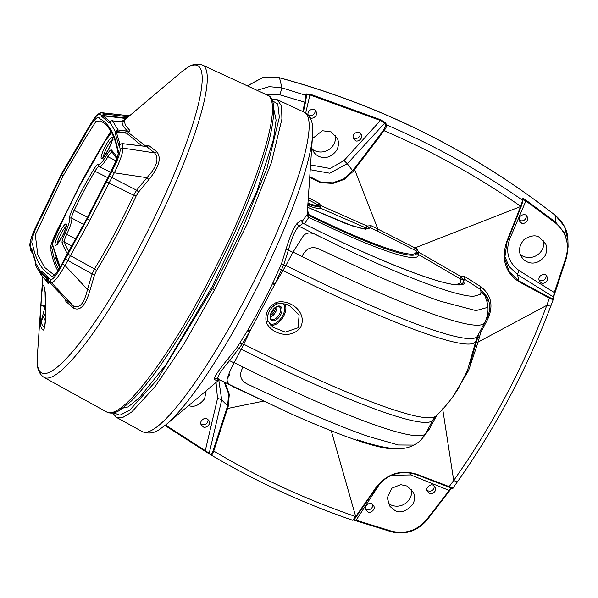 <?xml version="1.0" encoding="UTF-8"?>
<svg xmlns="http://www.w3.org/2000/svg" width="598" height="598" viewBox="0 0 598 598"><rect width="100%" height="100%" fill="white"/><g stroke="black" fill="none" stroke-linecap="round" stroke-linejoin="round"><path stroke-width="0.9" d="M271.044 316.723A8.252 4.679 122.4 0 0 276.964 307.387M357.567 439.836C370.805 444.329 382.077 447.155 391.384 448.313L398.395 448.717C403.508 448.851 408.703 447.648 413.973 445.091L398.305 444.972L368.278 436.428C350.727 430.366 329.932 422.046 305.892 411.454L248.282 384.492C240.284 380.814 238.557 375.006 243.094 367.082A256.684 28.278 -152 0 1 234.222 362.657M276.59 302.326C290.224 298.91 307.185 312.193 300.914 326.613C292.459 340.023 271.178 334.469 266.132 322.001C264.877 313.165 268.367 306.61 276.59 302.326L276.627 303.993C281.837 303.208 286.143 303.791 289.544 305.75L299.135 314.922L298.043 327.794L285.321 332.107L272.845 327.143L267.702 320.648L267.553 315.707L269.347 311.072L271.843 307.342M241.33 349.277A256.684 28.278 28 0 0 432.952 419.856L435.8 416.126C444.576 407.918 452.103 398.672 458.374 388.401L467.509 370.468M440.203 301.168L475.978 310.601L487.938 307.305C488.364 312.253 487.265 317.366 484.634 322.651A256.684 28.278 -152 0 1 301.9 256.49C306.243 247.893 312.35 245.591 320.229 249.583L377.884 276.224C402.013 286.853 422.786 295.165 440.203 301.168M266.132 322.001A1.973 0.605 -23.7 0 0 267.702 320.648M276.934 306.774A7.415 4.208 -57.6 0 1 276.956 307.708A7.415 4.208 -57.6 0 1 271.335 316.574A7.415 4.208 -57.6 0 1 270.475 316.955M60.159 267.149L52.347 243.827L64.793 215.833L80.169 184.969L104.799 141.614L111.572 132.554M59.688 293.102L49.253 282.211L48.288 283.826L43.833 277.696M43.654 330.133A133.107 23.471 116.9 0 1 41.486 328.108A133.107 23.471 116.9 0 1 40.238 324.348L41.045 304.494C41.688 291.226 42.578 284.895 43.721 285.515C45.411 289.679 46.113 298.708 45.844 312.619L45.784 313.733C45.627 321.619 44.917 327.091 43.654 330.133L44.514 326.971M124.19 120.28L122.799 121.902M123.554 121.73L124.444 121.304L125.378 125.318L129.841 130.446L128.682 132.823L145.613 146.032L148.82 145.531L156.87 151.832C161.699 158.022 159.038 167.268 148.88 179.564L138.646 191.965L136.142 196.039A131.881 23.255 116.9 0 1 96.435 270.722L94.536 274.923L89.992 290.322C85.566 305.414 80.147 311.371 73.733 308.187L65.892 301.497L64.943 298.791M55.009 256.37L59.673 267.964M58.686 269.556L55.629 262.843L53.551 256.191L51.832 247.946L52.258 244.619L59.882 267.612M110.794 131.194C100.374 148.289 90.126 166.042 80.042 184.461L61.93 221.2C55.315 232.846 47.698 250.308 50.95 250.801C52.475 258.897 54.777 265.572 57.857 270.827M54.186 275.05L44.491 267.299L37.801 254.711L35.297 234.902L63.149 175.834L86.179 136.8L96.054 121.274L100.546 120.953C109.337 125.587 115.152 136.254 118 152.961C118.568 152.213 118.202 154.172 116.894 158.851C107.087 179.871 98.027 197.579 87.129 218.091L106.713 179.579C114.569 166.521 120.609 151.182 117.866 150.083C116.371 141.95 114.076 135.245 110.981 129.953C107.887 124.668 104.007 120.841 99.35 118.471C98.55 114.136 91.113 122.485 83.772 137.286L61.564 174.833L63.149 175.834M48.894 281.411L48.386 280.597L48.647 277.352L41.367 271.111L40.739 271.731L35.23 262.402A1.286 0.426 -157.5 0 0 35.185 262.47L35.177 264.787L35.536 261.236L31.597 248.491L31.066 248.895L30.214 244.328C30.199 240.045 32.8 232.727 38.01 222.374L61.243 174.28L61.564 174.833L42.391 215.093C34.953 228.092 29.967 242.616 32.501 243.805C34.064 251.908 36.381 258.59 39.446 263.838C42.51 269.093 46.315 272.897 50.852 275.252C51.667 279.453 58.41 272.337 65.653 256.781L87.136 218.128L87.465 218.681L62.581 263.972C57.236 274.123 53.386 279.326 51.032 279.572L48.46 278.339A1.286 0.576 -159 0 0 48.393 278.436L48.393 278.436A1.286 0.576 -159 0 0 48.378 278.548M87.173 218.076L65.346 257.327C62.222 263.793 59.217 268.988 56.354 272.905L54.5 275.207M117.103 130.072L115.309 131.485A1.286 0.434 23.9 0 1 116.632 131.695L124.249 132.322L127.658 131.134L118.083 129.99L117.103 130.072L117.514 131.523L118.083 129.99L112.484 120.744M103.731 114.083L104.187 115.407L104.71 114.001L103.731 114.083L101.996 115.504L101.787 116.483L109.157 122.769L109.8 122.156L115.309 131.485L114.988 132.644A1.286 1.248 -23 0 1 116.289 131.979L116.632 131.695M114.988 132.644L118.838 145.344A1.286 1.233 -11.8 0 1 119.451 144.806L119.465 144.776A1.286 0.815 -143.9 0 1 119.622 144.634M118.838 145.344L119.383 144.948A1.286 0.815 -143.9 0 1 119.465 144.776L119.406 144.895M111.908 171.2L87.465 218.681L89.887 220.251L114.315 172.807L111.908 171.2C117.387 160.989 120.153 153.753 120.198 149.5L119.383 144.948L121.932 143.617M48.647 277.352A1.286 1.263 119.8 0 0 48.52 278.07M41.367 271.111A1.286 1.263 140.5 0 0 41.509 272.479L41.509 272.479A1.286 1.263 140.5 0 0 41.554 272.539L48.371 278.511M40.544 273.772L41.927 273.69L40.544 273.772L40.739 271.731A1.286 0.688 32.5 0 0 41.554 272.897L41.554 272.539M48.236 280.073L41.554 272.897M35.484 262.298L35.402 261.819L35.185 262.47A1.286 0.426 -157.5 0 0 35.17 262.544M35.536 261.236A1.286 1.248 156.9 0 0 35.402 261.969M31.597 248.491A1.286 1.233 167.8 0 0 31.477 249.321L35.491 262.298M32.299 252.775L30.917 251.025L31.066 248.895A1.286 0.822 34.5 0 0 31.642 250.054M32.15 250.891L31.432 251.818L30.924 251.033L31.858 250.988M87.39 129.512L87.338 129.602C92.959 119.593 96.966 114.472 99.38 114.248L101.996 115.504A1.286 0.583 22.3 0 1 103.327 115.549L124.167 117.761L128.136 116.946M101.787 116.483A1.286 1.263 -60.3 0 1 103.073 115.795L103.327 115.549M109.157 122.769A1.286 1.263 -39.6 0 1 109.77 122.201M110.466 122.104L109.86 122.022L111.437 120.833L109.8 122.156A1.286 0.68 -145.9 0 1 109.86 122.022L109.86 122.022A1.286 0.68 -145.9 0 1 109.965 121.925M111.609 120.789L122.164 121.895M61.295 174.182L87.338 129.602M116.924 130.117L117.425 131.545L126.305 132.943L128.682 132.823L126.156 133.227L124.22 132.928L124.242 132.36L124.22 132.928L116.289 131.979L120.146 144.709M148.88 179.564L146.914 177.703L114.315 172.807C120.011 161.168 122.911 152.946 123.016 148.14L122.216 143.647L145.292 146.368M65.219 299.082L48.939 281.464L51.48 282.675C54.104 282.346 58.619 276.627 65.025 265.512L89.887 220.251M51.032 279.572A2.766 2.728 -67.8 0 0 51.48 282.675L73.233 305.847C79.407 309.084 84.161 303.62 87.487 289.462L65.025 265.512L62.581 263.972M46.472 278.601L41.927 273.69L41.113 274.759L47.593 281.748L46.472 278.601M35.162 264.757L40.806 274.355M81.567 139.775A2.766 1.159 32.4 0 0 81.403 139.939L61.228 174.212L43.43 211.356A2.766 0.583 23.9 0 1 43.512 211.281M129.041 116.872L104.71 114.001L101.922 112.716C99.933 111.385 94.947 117.38 93.856 119.047L84.624 134.55M110.451 122.097L103.073 115.795L124.167 118.284L124.167 117.761L127.008 118.494M111.632 120.803L123.494 121.798M141.943 145.927L126.305 132.943M106.13 182.151A2.766 0.598 25.3 0 1 108.933 182.943L133.683 195.202L136.628 190.224L146.914 177.703C156.863 166.894 159.412 158.627 154.561 152.894L123.016 148.14A2.766 2.646 -8.8 0 0 120.198 149.5M156.87 151.832L154.561 152.894L146.547 146.517A2.968 2.609 -51.8 0 0 148.82 145.531M94.536 274.923L92.099 273.966L94.477 268.928L70.317 255.57A2.766 1.174 -149.1 0 1 68.314 253.275M65.892 301.497A2.968 2.594 131.1 0 0 65.346 299.232L73.233 305.847L73.733 308.187M31.432 251.818L32.292 252.745M99.38 114.248A2.766 2.721 112.3 0 1 102.131 112.768L129.482 115.81M126.806 118.643L124.167 118.284M121.05 121.753L125.752 118.957M129.841 130.446A2.968 2.803 -46.4 0 1 127.658 131.134C123.607 127.269 121.783 124.19 122.209 121.902A2.968 2.938 10.5 0 0 124.444 121.304M138.646 191.965L136.628 190.224L109.195 176.148M89.992 290.322L87.487 289.462L92.099 273.966L65.167 258.956M47.593 281.755A2.968 2.796 -40.5 0 1 47.653 281.822L47.653 281.822A2.968 2.796 -40.5 0 1 48.288 283.826M45.059 292.063L45.328 305.765L45.889 304.786M45.313 320.244A9.06 1.6 116.9 0 1 45.545 316.589M41.045 304.494A4.119 1.039 -176.4 0 0 45.328 305.765L41.12 321.38A129.975 22.918 -63.1 0 0 44.454 327.031L44.536 326.874M44.708 326.65L44.431 327.293C44.125 328.661 45.119 326.179 45.717 313.599L45.784 313.733M45.717 313.599L45.769 312.537A4.119 0.396 2.5 0 0 45.844 312.619M40.238 324.348L41.12 321.38L45.754 312.851M40.978 305.593L45.119 306.58A3.296 0.531 28.5 0 1 45.897 307.013M119.682 408.845L128.084 406.932L139.371 397.782L165.825 364.855L211.841 287.332L256.841 191.442L273.45 139.491L276.097 120.131L273.72 108.739M211.841 287.332L212.559 288.55L241.084 231.68L267.097 167.814L279.356 117.29L277.778 104L271.32 100.158M113.65 412.852L119.974 415.199L129.856 410.026L156.99 379.954L212.559 288.55L214.555 289.821L184.005 343.97L155.061 386.607L131.508 412.209L122.754 417.464L116.453 417.374L142.279 431.629A179.086 31.574 -63.1 0 0 251.549 286.225A179.086 31.574 -63.1 0 0 304.12 112.118C309.719 115.623 312.537 120.781 312.567 127.583L312.537 135.694A175.289 30.909 116.9 0 1 256.393 288.685A175.289 30.909 116.9 0 1 166.274 424.468L159.748 429.289C154.247 433.288 148.424 434.073 142.279 431.629M308.336 197.587L318.973 203.298L320.872 205.615L367.06 226.014L371.104 225.685L414.982 247.886L416.746 248.835L418.839 252.281L460.901 276.53L464.855 276.612L480.792 286.666C491.399 295.061 493.709 305.922 487.699 319.257L480.65 332.697L478.116 342.078L546.826 305.324L549.383 298.148L518.959 281.725C505.28 272.516 501.161 259.27 506.603 242.003L520.694 206.31C477.839 176.47 432.302 151.272 384.073 130.723L353.171 171.372L344.306 179.355L332.966 183.414L320.782 182.704L309.712 177.389M309.757 176.657L320.603 182.039L332.608 182.853L343.798 178.892L353.941 169.152L354.607 169.503L377.772 228.885L377.226 230.985L370.521 227.808L369.145 228.01A2.788 0.688 56.4 0 1 367.06 226.014A2.788 0.404 115 0 0 366.447 228.159L320.491 208.149L318.988 206.116C318.158 206.975 314.899 206.437 309.226 204.509L307.895 204.038M302.82 111.512L304.831 102.206L279.857 94.813L266.289 94.611M310.033 94.125L309.891 94.888L306.468 94.701A0.695 0.68 179.3 0 0 306.49 94.536L306.505 96.024A0.695 0.68 179.3 0 1 306.49 96.181L305.429 102.445L304.831 102.206L306.012 93.901L310.033 94.125L380.986 119.899L385.613 122.822L386.555 124.922C434.574 145.464 479.947 170.587 522.674 200.293L522.682 198.745A0.695 0.68 -179.6 0 1 522.973 199.298L522.958 200.853A0.695 0.68 -179.6 0 1 522.906 201.115L521.037 206.878L520.604 206.542L414.982 247.886L414.362 249.942L377.226 230.985M320.535 207.035A2.093 1.196 -3.8 0 1 318.988 206.116L320.872 205.615L320.491 208.149C319.534 208.986 316.155 208.418 310.34 206.43L307.798 205.518M318.973 205.944L318.166 204.987L308.194 199.687M307.955 203.208L308.613 203.44C314.01 205.286 317.164 205.832 318.076 205.077L318.973 203.298M217.38 379.85L216.386 380.455L214.353 379.468C213.763 377.525 218.188 370.79 227.636 359.263L237.212 347.251L247.796 330.133C256.176 315.886 265.116 299.067 272.568 283.557L281.352 264.241L285.889 249.695C290.209 235.343 294.089 226.448 297.542 223.017L301.616 220.154L302.02 221.634L307.185 214.473L307.35 211.789L308.957 215.564A161.139 17.753 28 0 0 416.866 252.476L416.813 251.915M485.06 321.814L486.57 318.981C490.009 312.238 490.562 305.69 488.215 299.336L487.019 296.765L480.239 289.253L464.287 279.064L463.024 279.161A2.788 2.751 -20.5 0 1 460.333 278.967L418.226 254.389A163.463 18.007 -152 0 1 308.8 217.328L307.761 216.252L307.185 214.473L307.821 215.99L308.957 215.564M416.828 252.087L416.126 250.906L414.362 249.942M416.746 248.835A2.788 0.523 118.7 0 0 416.126 250.906A159.987 17.626 28 0 1 416.148 251.04C418.488 261.296 371.478 245.337 308.964 214.645L307.484 210.137M365.557 229.139A104.919 11.556 28 0 0 366.447 228.159A2.788 2.773 -166.1 0 0 369.145 228.01A107.244 11.818 -152 0 1 368.488 228.877L362.56 228.705L345.771 223.622L307.678 207.312L352.476 225.977L365.483 229.228L370.498 227.913A108.395 11.945 28 0 0 370.521 227.808A2.788 0.441 115.1 0 1 371.104 225.685M216.386 380.455L219.847 379.954L217.881 378.885C216.999 376.904 220.909 370.835 229.595 360.669L234.072 362.926C230.544 369.609 228.234 375.043 227.143 379.222C226.657 382.772 230.163 385.942 237.66 388.737L291.772 414.145C342.699 436.682 376.329 448.253 392.654 448.851L395.584 448.657M287.959 412.441L219.578 379.835L217.336 379.85M487.878 298.544L481.091 291.824L480.373 294.403L473.795 296.242C457.463 297.019 399.92 275.162 338.012 245.419L318.801 236.128C311.984 232.076 306.856 231.957 303.418 235.762L292.878 252.341L285.762 265.721L274.564 284.738L250.128 330.709L243.663 344.53L242.34 343.865L229.595 360.669L227.636 359.263M243.663 344.53L234.072 362.926M247.363 330.881L249.755 331.464L242.34 343.865L239.843 343.446M469.751 364.728L478.931 333.43M476.613 342.46L478.116 342.078L468.585 370.521L452.94 396.609M454.644 284.424A213.269 23.494 28 0 0 460.333 278.967A2.788 0.904 -58.3 0 1 460.901 276.53A2.788 0.822 -117.6 0 0 463.024 279.161A215.751 23.771 -152 0 1 461.439 283.953C452.626 289.611 383.811 264.107 303.395 223.405L303.134 223.316C398.193 271.238 472.577 297.079 464.392 279.326L464.855 276.612M301.616 220.154L303.134 223.316L299.022 226.276C295.547 229.191 292.003 237.122 288.4 250.076L283.773 264.72L275.013 283.975L272.965 282.742M480.964 293.274L480.373 294.403M282.884 270.767L279.595 268.681M214.353 379.468A3.072 3.05 124 0 1 217.881 378.885A236.644 26.073 -152 0 0 218.442 379.169L237.66 388.737M237.212 347.251L241.188 349.546M281.352 264.241A3.072 0.426 -161.4 0 1 283.773 264.72A256.684 28.278 -152 0 0 285.762 265.721M285.889 249.695A3.072 0.441 -163.8 0 1 288.4 250.076A256.684 28.278 28 0 0 292.878 252.341M297.542 223.017A3.072 2.968 -124 0 0 299.022 226.276A236.644 26.073 -152 0 0 299.583 226.56L318.801 236.128M308.8 217.328L304.517 223.973M225.05 382.593L229.303 394.441L228.189 406.438L213.748 451.071C258.717 477.735 306.041 499.569 355.713 516.59L331.27 430.844M263.441 401.146L227.524 408.501L226.919 408.053L227.584 405.997L228.66 393.985L224.198 382.167M452.178 488.155L416.186 474.535C400.518 469.879 387.392 474.079 376.792 487.161L356.423 516.47L355.84 516.403L376.269 487.116C387.13 473.728 400.585 469.423 416.627 474.184L449.158 486.637L453.703 480.471C492.244 425.888 523.287 367.508 546.826 305.324C549.517 306.079 550.878 306.236 550.915 305.78L550.908 305.862C527.212 368.458 495.959 427.234 457.164 482.175L453.03 487.961C453.389 488.708 451.931 488.394 448.65 487.026L449.158 486.637L453.007 487.908M442.655 408.77L453.703 480.456L457.171 482.085M436.951 415.042L429.102 429.461L423.81 436.503M480.792 286.666L480.239 289.253L481.069 291.951M479.08 337.242A2.788 0.703 9.9 0 0 477.645 337.444M416.836 252.117L418.839 252.281A2.788 0.561 -61.2 0 0 418.226 254.389A2.788 2.766 171.4 0 1 416.866 252.446M506.603 242.003L507.014 242.265L521.045 206.871L507.007 242.272L504.682 258.426L509.287 271.858L519.064 281.045L549.457 297.393L549.383 298.148C551.954 299.411 553.3 299.725 553.404 299.09L550.908 305.862M257.02 90.32L269.242 86.643L281.95 87.846L279.513 77.815L262.485 77.703L247.445 85.888M521.135 206.646L520.694 206.31L522.674 200.293A0.695 0.68 -179.6 0 1 522.958 200.853L521.045 206.871M385.762 125.094A0.695 0.665 155.8 0 1 386.555 124.922C386.861 126.029 386.039 127.965 384.073 130.723L383.408 130.379L385.762 125.094L384.82 122.994L380.776 120.632L309.891 94.888L305.698 112.992M279.857 94.813L281.95 87.846L306.034 95.388A0.695 0.68 179.3 0 1 306.505 96.024L303.425 111.789L305.429 102.437M218.621 378.848L221.709 399.927L209.225 453.239L210.743 454.256C211.438 454.517 212.238 453.306 213.135 450.623L213.748 451.071C212.694 453.972 211.797 455.272 211.057 454.981L165.026 425.499L204.875 451.124L205.301 450.66L209.225 453.239A0.695 0.68 123.7 0 0 209.532 453.972M352.566 520.223C303.081 503.232 255.914 481.487 211.057 454.981L211.079 454.996C255.944 481.502 303.119 503.254 352.596 520.245L355.713 516.59L356.296 516.65L353.381 519.939M451.617 488.088L426.86 520.245C417.202 531.188 405.309 535.008 391.197 531.697L353.553 520.006L355.84 520.738L356.131 520.208L391.458 531.159C405.25 534.41 416.888 530.673 426.381 519.946L451.027 488.11M566.65 257.342L554.877 292.646L554.294 292.527L566.059 257.26L566.65 257.342L568.1 246.81L567.928 240.119L564.527 226.507L555.632 215.639L555.736 222.232L564.684 233.13L568.1 246.81L566.65 257.334L553.404 297.595M549.457 297.393C551.797 298.589 553.023 298.888 553.135 298.282L554.294 292.527L519.318 270.737C508.487 262.731 505.235 252.289 509.571 239.394L525.874 200.98L522.914 199.56M554.877 292.646L553.449 297.363A0.695 0.68 179.9 0 0 553.135 296.795L517.584 274.639L509.055 266.491L504.525 255.652M279.43 77.71C381.128 105.255 473.182 151.204 555.579 215.557A2.968 0.576 -51.9 0 1 555.632 215.639C473.317 151.331 381.277 105.39 279.513 77.815A2.968 0.449 -75 0 0 279.43 77.71L262.387 77.62L247.363 85.858M526.21 200.315L555.736 222.232L555.37 222.882L525.874 200.98L526.21 200.315C524.065 198.85 522.891 198.327 522.682 198.745M353.171 171.372L347.296 163.732L329.685 173.196L310.227 169.705M566.059 257.26C569.595 243.476 566.029 232.017 555.37 222.882M541.138 282.704C542.849 285.029 549.816 280.626 546.961 276.597C546.303 272.389 536.63 274.901 539.403 281.082L541.138 282.704M521.321 222.867C523.041 225.192 530 220.789 527.152 216.76C526.487 212.552 516.814 215.056 519.587 221.245L521.321 222.867M539.501 237.413L545.668 243.962C547.26 247.467 547.095 251.347 545.159 255.585C536.75 267.142 525.948 263.187 522.233 257.85C518.04 252.393 518.645 246.286 524.057 239.529C530.613 235.492 535.763 234.782 539.501 237.413M452.11 487.632L449.621 490.599L410.736 474.939L390.516 475.313M371.829 504.017C370.117 501.7 363.143 506.08 365.983 510.101L367.718 511.724C369.429 514.041 376.404 509.66 373.563 505.639L371.829 504.017M433.326 485.464C431.614 483.139 424.64 487.52 427.488 491.541L429.222 493.163C430.934 495.488 437.908 491.108 435.06 487.086L433.326 485.464M394.471 510.161L389.993 506.469L387.25 497.857L391.854 488.207L400.69 484.664L407.305 486.114L413.465 492.655C415.064 496.153 414.885 500.018 412.941 504.241C405.967 511.753 399.808 513.727 394.471 510.161M306.49 94.536A0.695 0.68 179.3 0 0 306.012 93.901M380.986 119.899L344.029 160.533L330.163 168.487L310.556 164.936M355.294 140.433C357.006 142.758 363.965 138.355 361.117 134.333C360.459 130.117 350.787 132.629 353.56 138.811L355.294 140.433M309.749 117.335L310.16 117.574C311.872 119.899 318.831 115.496 315.983 111.467C315.303 108.074 307.178 108.612 308 114.966M312.335 138.714L322.307 130.723L331.187 131.904L337.354 138.452C338.954 141.958 338.782 145.837 336.846 150.076C328.444 161.632 317.635 157.678 313.928 152.341L311.7 148.005M385.613 122.822A0.695 0.665 155.8 0 0 384.82 122.994L347.296 163.732L344.029 160.533M204.867 451.124L211.027 454.966A0.695 0.68 123.7 0 0 211.057 454.981M165.534 425.088L205.301 450.66L217.523 398.455L216.035 382.473M207.192 418.974C205.48 416.649 198.506 421.029 201.347 425.051L203.081 426.673C204.793 428.99 211.767 424.61 208.926 420.588L207.192 418.974M206.146 390.823L204.636 398.731C199.373 405.295 194.036 407.589 188.624 405.608M270.558 315.31A6.144 3.483 122.4 0 0 275.484 307.544M273.906 308.889A5.15 2.923 -57.6 0 1 271.103 313.315M538.888 279.714A4.395 4.298 149.4 0 0 546.019 275.499M519.071 219.877A4.395 4.298 149.4 0 0 526.203 215.654M353.044 137.443A4.395 4.298 149.4 0 0 360.175 133.227M307.91 114.584A4.395 4.298 149.4 0 0 315.041 110.368M200.838 423.69A4.395 4.298 149.4 0 0 207.977 419.482M365.475 508.741A4.395 4.298 149.4 0 0 372.614 504.533M426.972 490.188A4.395 4.298 149.4 0 0 434.111 485.98M304.12 112.118L277.345 99.724L281.531 105.988L281.92 119.039L271.387 162.716L247.55 223.166L214.555 289.821M335.471 135.342A14.658 14.337 -30.6 0 1 312.104 149.164M388.184 503.322A14.658 14.337 149.4 0 0 411.566 489.53M520.417 254.673A14.658 14.337 149.4 0 0 543.776 240.852M435.8 416.126A257.633 28.383 -152 0 1 243.79 344.254M413.973 445.091C418.697 442.714 422.659 438.768 425.836 433.236A256.684 28.278 -152 0 1 243.094 367.082M283.041 270.505A257.633 28.383 28 0 0 476.023 340.471L467.419 370.678L458.374 388.401M476.023 340.471L477.525 336.031A256.684 28.278 -152 0 1 285.904 265.445M301.9 256.49A256.684 28.278 -152 0 1 293.02 252.064M284.82 304.068A12.917 7.326 -57.6 0 1 282.413 318.218A12.917 7.326 -57.6 0 1 270.595 325.043M274.557 304.898A12.095 6.855 122.4 0 0 269.489 311.102A12.095 6.855 122.4 0 0 267.575 320.334M269.175 323.264A12.095 6.855 122.4 0 0 281.127 318.166A12.095 6.855 122.4 0 0 283.325 303.791M280.597 314.929A8.252 4.679 -57.6 0 1 270.498 318.876A8.252 4.679 -57.6 0 1 277.173 306.326A8.252 4.679 -57.6 0 1 280.597 314.929M271.559 319.115A7.273 4.126 122.4 0 0 279.363 314.301A7.273 4.126 122.4 0 0 279.348 306.826L277.995 306.527C278.765 305.765 272.957 307.761 270.939 313.771C270.326 317.613 270.528 319.392 271.559 319.115M106.952 412.134A177.651 31.32 -63.1 0 0 215.347 267.889A177.651 31.32 -63.1 0 0 267.493 95.172L202.363 65.032A175.109 30.872 116.9 0 1 150.958 235.283A175.109 30.872 116.9 0 1 44.125 377.458L106.952 412.134C110.735 413.883 114.98 413.27 119.697 410.303L130.835 401.467C143.692 388.984 158.784 369.086 176.104 341.787C216.551 278.496 259.375 184.745 270.259 135.499C275.685 110.802 274.759 97.354 267.493 95.172M67.35 253.627A1101.77 194.26 116.9 0 1 62.087 242.751C61.788 241.353 62.708 238.333 64.846 233.698A18.448 3.252 -63.1 0 0 69.45 218.793C69.219 217.313 70.16 214.286 72.276 209.711A90.619 15.982 116.9 0 1 93.467 169.862C95.912 165.855 97.556 164.016 98.401 164.353A18.448 3.252 -63.1 0 0 106.496 155.36C108.978 151.316 110.615 149.515 111.422 149.963A1101.77 194.26 116.9 0 1 117.238 157.842M61.998 236.868A12.072 2.13 116.9 0 1 55.21 242.803A12.072 2.13 116.9 0 1 64.965 224.452A12.072 2.13 116.9 0 1 61.998 236.868M108.126 150.128A12.072 2.13 116.9 0 1 101.331 156.056A12.072 2.13 116.9 0 1 111.086 137.712A12.072 2.13 116.9 0 1 108.126 150.128M42.764 276.538L37.36 356.042A172.261 30.371 -63.1 0 0 39.259 370.588A172.261 30.371 -63.1 0 0 157.394 211.415A172.261 30.371 -63.1 0 0 181.097 72.253L124.339 120.153M52.362 244.006A0.987 0.949 170.3 0 0 52.258 244.612L52.228 244.32A0.987 0.927 -2.9 0 1 52.347 243.827M52.25 244.462A0.987 0.927 -2.9 0 1 52.228 244.32L53.94 237.862L79.99 185.268L108.26 135.694L111.4 132.24M30.797 250.607L29.93 245.972A2.766 2.646 -9.3 0 1 30.214 244.328M29.93 245.972C29.19 246.526 30.52 239.178 32.651 234.102L40.597 217.358M43.43 211.468A2.766 0.583 23.9 0 1 43.43 211.356L40.582 217.291M84.677 134.46L81.403 139.939A2.766 1.159 32.4 0 0 81.328 140.164M96.435 270.722A2.968 1.248 31.6 0 0 94.477 268.928A130.192 22.956 -63.1 0 0 133.683 195.202A2.968 0.628 24.6 0 0 136.142 196.039M66.214 226.336A10.42 1.839 -63.1 0 0 61.108 233.594A10.42 1.839 -63.1 0 0 57.229 244.089M112.334 139.596A10.42 1.839 -63.1 0 0 107.229 146.854A10.42 1.839 -63.1 0 0 103.349 157.349M71.85 246.032L64.352 242.063A1100.111 193.969 -63.1 0 0 68.703 251.377M75.856 239.028L66.699 234.356C64.876 238.31 64.098 240.874 64.352 242.063A1.659 1.615 -20.9 0 0 62.087 242.751M83.787 224.497L71.723 218.113A20.108 3.543 116.9 0 1 66.699 234.356L64.846 233.698M87.592 217.246L74.122 210.384C72.321 214.278 71.521 216.857 71.723 218.113A1.659 1.607 -16.6 0 0 69.45 218.793M107.7 177.636L94.925 171.267A88.96 15.683 -63.1 0 0 74.122 210.384L72.276 209.711M116.154 160.862L107.946 156.773A20.108 3.543 116.9 0 1 99.253 166.663L99.126 166.58C98.401 166.296 97.003 167.859 94.925 171.267A1.659 0.583 30.7 0 1 93.467 169.862M116.902 158.829L112.14 152.184C111.452 151.802 110.054 153.335 107.946 156.773A1.659 0.598 -149.2 0 1 106.496 155.36M112.14 152.184L111.422 149.963M99.126 166.58L98.401 164.353M308.613 203.447A1.383 1.129 109 0 1 309.226 204.509L310.34 206.43M229.841 374.139L227.143 379.222M486.981 301.661L488.215 299.336M247.796 330.133L250.128 330.709M272.568 283.557L274.564 284.738M480.65 332.697L479.544 332.226M429.102 429.461A2.788 0.531 28.8 0 0 428.026 429.125M518.959 281.725L517.584 274.639A3.954 0.733 121.9 0 1 519.318 270.737M504.69 258.433L507.007 242.272M376.792 487.161L376.269 487.116M416.186 474.535L416.627 474.184M353.941 169.152L383.408 130.379M217.523 398.455A3.954 0.635 13.2 0 1 221.709 399.927L228.189 406.438M213.135 450.623L226.919 408.053M356.438 516.44L356.311 516.62C354.659 519.154 353.425 520.35 352.596 520.245M553.404 299.09A0.695 0.68 180 0 0 553.449 298.858L553.449 298.858A0.695 0.68 180 0 0 553.135 298.282M210.743 454.256A0.695 0.68 123.7 0 0 211.027 454.966L211.079 454.996M449.621 490.599L426.86 520.253L426.381 519.946M378.497 484.918A3.954 0.404 33 0 1 378.885 485.165L356.131 520.208M508.345 238.931A3.954 0.463 -157 0 1 509.571 239.394M410.736 474.939A3.954 0.65 111.8 0 1 411.596 473.182M426.86 520.253C416.492 531.405 404.607 535.225 391.197 531.704L391.458 531.159M425.836 433.236L432.952 419.856M477.525 336.031L484.634 322.651M485.591 297.625C487.161 301.855 487.946 305.085 487.938 307.305M271.784 307.417L276.627 303.993M119.465 144.776L122.097 143.587M65.391 299.277L48.916 281.434L48.386 280.597L48.543 278.107M41.509 272.479L48.199 279.782M146.024 146.405L122.082 143.58M47.653 281.822L41.113 274.751M129.512 115.788L101.914 112.716M110.69 172.202L99.253 166.663M37.36 356.042L37.382 364.369C37.599 370.147 39.842 374.512 44.125 377.458M202.363 65.032C197.46 63.328 192.608 64.098 187.817 67.35L181.097 72.253M66.909 226.156L66.296 225.468C65.9 225.543 67.955 224.459 61.99 236.83L56.571 244.664L57.49 244.754M113.029 139.416L112.417 138.721C112.02 138.803 114.076 137.719 108.111 150.083L102.692 157.924L103.611 158.014M45.769 312.537C45.926 302.655 45.784 296.66 45.351 294.545L44.514 288.101M307.26 213.396L312.537 135.694M219.279 379.737L166.274 424.468M301.938 222.269L301.923 221.596L303.388 223.405M448.65 487.026L416.193 474.543C400.488 469.893 387.355 474.102 376.785 487.183L356.296 516.65M553.449 297.363L553.389 299.209M555.579 215.557C563.735 222.777 567.853 230.97 567.928 240.119L567.928 240.119M391.197 531.704L355.84 520.738M112.663 413.031L116.453 417.374M277.337 99.724L271.589 99.216"/></g></svg>

